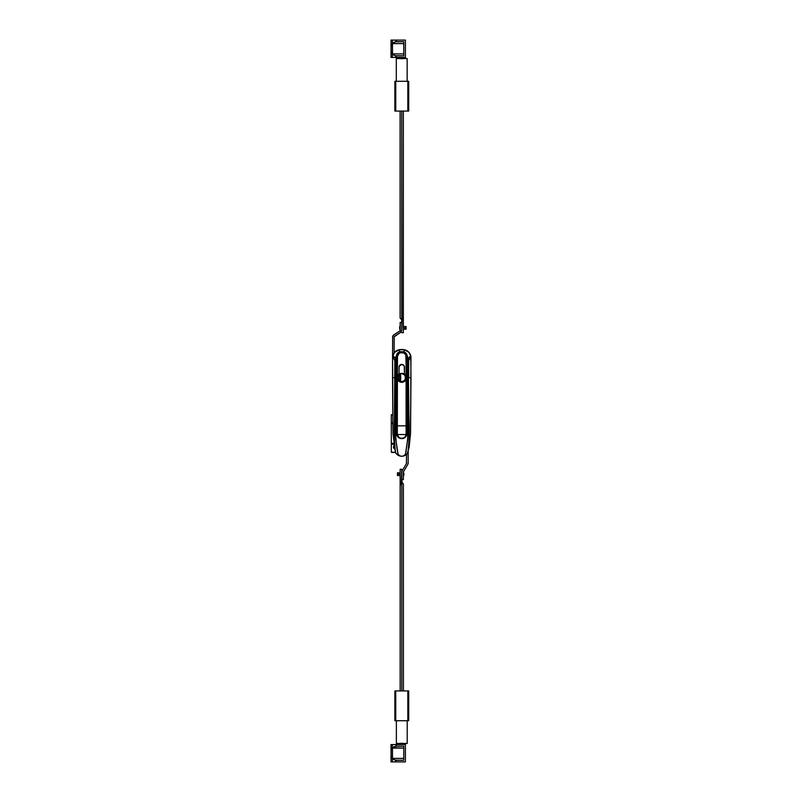 <?xml version="1.0" encoding="UTF-8"?>
<svg xmlns="http://www.w3.org/2000/svg" width="802" height="802" viewBox="0 0 802 802"><rect width="100%" height="100%" fill="white"/><g stroke="black" fill="none" stroke-linecap="round" stroke-linejoin="round"><path stroke-width="1.2" d="M406.514 431.546L406.905 433.511A5.153 5.153 0 0 0 406.774 432.378A5.153 5.153 0 0 1 406.905 433.671A1625.834 1625.834 0 0 0 407.055 428.228L406.474 435.586L404.579 437.822L401.762 438.664L398.945 437.822L397.05 435.586L396.459 428.218A1625.834 1625.834 0 0 0 396.609 433.671L396.288 421.401A1625.834 1625.834 0 0 0 396.459 428.208L396.208 417.301A1625.834 1625.834 0 0 0 396.268 420.037L396.288 421.401A1625.834 1625.834 0 0 0 396.459 428.208A1625.834 1625.834 0 0 0 396.609 433.671A5.153 5.153 0 0 1 396.739 432.378A5.153 5.153 0 0 0 396.609 433.511L397 431.546M407.366 414.574L407.406 411.837A1625.834 1625.834 0 0 0 407.627 385.16A1625.834 1625.834 0 0 0 407.606 377.702L408.178 377.702L407.606 377.702L407.606 358.404L407.606 377.702A1625.834 1625.834 0 0 1 407.627 385.16A1625.834 1625.834 0 0 1 407.406 411.837A1625.834 1625.834 0 0 0 407.627 385.16A1625.834 1625.834 0 0 1 407.406 411.837L407.366 414.574A1625.834 1625.834 0 0 0 407.366 414.554M407.055 428.208A1625.834 1625.834 0 0 0 407.125 425.511L407.055 428.218A1625.834 1625.834 0 0 0 407.125 425.511L407.055 428.218A1625.834 1625.834 0 0 1 406.905 433.671A5.153 5.153 0 0 0 406.905 433.511A5.153 5.153 0 0 1 406.905 433.671L407.055 428.218M407.125 425.481A1625.834 1625.834 0 0 0 407.226 421.391L407.256 420.037L407.226 421.401A1625.834 1625.834 0 0 1 407.125 425.481M407.306 417.301L407.256 420.037L407.306 417.301M407.155 453.812L409.1 447.416L410.534 433.541L410.955 357.291A8.13 8.13 0 0 0 410.855 356.359L410.955 357.291L410.855 356.359L408.679 360.73L408.679 377.702L410.975 377.702L410.764 355.918L408.87 352.278L404.098 349.702A8.13 8.13 0 0 1 410.674 355.567L410.855 356.359L410.674 355.567A8.13 8.13 0 0 0 404.098 349.702L399.426 349.702A15.178 15.178 0 0 1 404.098 349.702A15.178 15.178 0 0 0 399.426 349.702L394.644 352.278L392.659 356.359A8.13 8.13 0 0 0 392.559 357.291L392.549 377.702L394.835 377.702L394.835 360.73L392.779 355.797A8.13 8.13 0 0 0 392.779 355.807L392.84 355.567A8.13 8.13 0 0 1 399.426 349.702L399.426 351.948L399.426 349.702A8.13 8.13 0 0 0 392.84 355.567L395.777 358.554L395.336 377.702L395.907 377.702L395.907 358.404L395.907 377.702A1625.834 1625.834 0 0 0 396.108 411.837A1625.834 1625.834 0 0 1 395.907 377.702L395.336 377.702L395.346 411.837L396.108 411.837A1625.834 1625.834 0 0 1 395.907 377.702A1625.834 1625.834 0 0 0 396.108 411.837L396.158 414.574A1625.834 1625.834 0 0 0 396.158 414.584L396.108 411.837L395.346 411.837L395.336 359.256L394.835 360.73L394.333 437.391L395.336 451.977L396.358 453.812M407.606 358.404L407.606 356.559L407.606 358.404M396.749 432.93L396.338 356.208L395.777 358.554L395.907 356.559L396.679 355.908M407.606 363.607A1.083 1.083 0 0 0 407.286 362.835A1.083 1.083 0 0 1 407.606 363.607L407.296 362.845M396.228 362.845L395.907 363.607A1.083 1.083 0 0 1 396.228 362.835A1.083 1.083 0 0 0 395.907 363.607M397.541 355.366L398.444 354.955M406.835 355.908L407.606 356.559L407.386 370.975A1625.674 1625.674 0 0 1 407.416 375.777A1625.674 1625.674 0 0 0 407.386 370.965M392.659 356.359L394.835 360.73L395.777 358.554L392.84 355.567L392.559 357.291L392.99 433.541L395.336 451.977L392.99 433.541L392.549 377.702L395.336 377.702L395.346 411.837L394.845 411.817C393.942 425.712 394.143 439.145 395.456 452.127L395.827 453.12A7.158 7.158 0 0 0 398.223 455.335M407.987 358.885L410.674 355.567L407.987 358.885M405.321 455.325L403.606 456.027L405.321 455.325C407.937 441.15 408.89 426.654 408.168 411.837L407.687 439.275L405.321 455.325A7.158 7.158 0 0 0 405.321 455.325L407.286 453.651L405.321 455.325A7.158 7.158 0 0 0 407.687 453.12L408.058 452.127C409.371 439.145 409.581 425.712 408.669 411.817L408.168 411.837L408.178 377.702L408.168 411.837L407.406 411.837L408.168 411.837L408.178 359.256L408.178 377.702L410.975 377.702L410.534 433.541L408.058 452.127L409.19 437.391L408.178 359.256L408.679 360.73L410.855 356.359M405.962 454.223L405.02 454.864M398.494 454.864L397.561 454.223M396.97 454.433L400.89 456.218M402.634 456.218L406.544 454.433M399.025 455.726A7.158 7.158 0 0 0 399.045 455.736L396.228 453.651L398.203 455.325L395.827 439.275L395.346 411.837C394.624 426.654 395.576 441.15 398.203 455.325L399.917 456.027A7.158 7.158 0 0 0 399.917 456.037L399.025 455.726M402.684 456.218A7.158 7.158 0 0 0 402.704 456.208L400.83 456.208A7.158 7.158 0 0 0 400.84 456.218M402.694 456.208L400.83 456.208M396.208 417.301L396.268 420.037M396.609 433.511L397.481 436.378L400.749 438.564A5.153 5.153 0 0 1 399.827 438.283L397.531 436.448L396.609 433.671A5.153 5.153 0 0 1 396.609 433.511A5.153 5.153 0 0 0 398.163 437.2M396.709 434.514L398.895 437.792L402.764 438.564A5.153 5.153 0 0 0 406.905 433.671L405.992 436.448L403.697 438.283L406.043 436.378L406.905 433.511M400.749 438.564L399.827 438.283M401.762 438.664L405.401 437.15L406.804 434.514M404.098 351.948L404.098 349.702L404.098 351.948M406.233 376.599L406.012 379.466L403.516 381.952L399.998 381.952L397.501 379.466L397.281 376.629L399.025 373.993L399.075 366.594L401.221 364.449L402.804 364.599L404.288 366.083L404.499 373.993L406.464 377.702L405.812 354.875L403.907 353.01L400.94 352.75L399.005 353.331L397.501 355.527L397.1 425.842L406.413 425.842L406.363 377.702A4.601 4.601 0 0 1 401.762 382.303A4.601 4.601 0 0 1 397.15 377.702L397.291 376.589M405.14 374.564L405.872 375.627M404.318 381.531L401.762 382.303L399.195 381.531M407.436 378.394L406.744 433.661L406.123 435.927L404.007 437.962L405.752 436.499L406.654 434.433L406.153 435.857L406.634 434.534L397.411 434.534L398.704 437.13L401.08 438.443L404.028 437.952L406.153 435.857M397.06 435.165L399.486 437.952L400.92 438.423L398.303 437.1L396.86 434.433L398.845 437.561L401.08 438.443L404.028 437.952L402.594 438.423C404.729 437.952 406.083 436.649 406.634 434.534L406.764 432.93M406.063 379.336L405.832 379.847M406.333 378.253L406.233 378.805M407.005 423.516L407.446 387.316M396.529 424.218L396.068 385.662L396.509 423.516M397.291 378.805L397.19 378.253M397.972 380.318L397.451 379.336M404.499 373.993L404.499 367.136A2.737 2.737 0 0 0 404.288 366.083L404.439 366.594M399.256 366.093L399.847 365.221L399.256 366.093A2.737 2.737 0 0 0 399.025 367.136L399.827 365.191L401.762 364.399L404.038 365.612M398.504 380.96L397.15 377.702A4.601 4.601 0 0 1 399.045 373.973L399.025 367.136A2.707 2.707 0 0 1 401.762 364.419A2.707 2.707 0 0 1 404.469 367.136L404.469 373.973A4.601 4.601 0 0 1 406.363 377.702L406.243 376.629M404.679 437.561L405.251 437.07M402.594 438.423L403.336 438.243M406.925 427.015L407.446 387.105M396.769 433.351L397.411 434.534L406.113 434.534L406.413 425.842L397.1 425.842L397.321 433.752L397.421 356.208C397.652 354.103 398.835 352.95 400.94 352.75L402.574 352.75C404.679 352.95 405.862 354.103 406.093 356.208L406.113 434.534C405.601 436.679 404.378 437.982 402.434 438.443L404.82 437.13L406.634 434.534L406.995 424.238M406.955 425.832L406.413 425.842L406.955 425.832L407.446 385.732L407.175 356.208L406.804 354.474L405.11 352.449L400.058 351.777L397.712 353.01L396.338 356.208L396.589 427.015M396.338 356.238A1625.674 1625.674 0 0 0 396.218 363.607M396.8 434.062L396.88 434.534C397.441 436.649 398.784 437.952 400.92 438.423L401.08 438.443C399.145 437.982 397.922 436.679 397.411 434.534L396.779 433.661L396.88 434.534L397.321 433.752L396.779 433.661L397.05 435.155M396.779 433.661L396.559 425.832L397.1 425.842L396.559 425.842M404.318 352.028L402.574 351.687L402.574 352.75L402.574 351.687C405.331 351.948 406.865 353.451 407.175 356.208L406.093 356.208L407.175 356.208A4.601 4.601 0 0 0 404.318 352.028L405.802 353.01L407.075 355.316M402.574 351.687L400.94 351.687A4.601 4.601 0 0 0 396.709 354.474L399.195 352.028L400.94 351.687L400.94 352.75L400.94 351.687C398.183 351.948 396.649 353.461 396.338 356.208L396.709 354.474M399.025 369.03L399.025 367.136M397.742 375.436L399.045 373.973M397.642 375.627L398.343 374.614M403.697 365.201L402.293 364.449L400.238 364.86L402.794 364.629L404.258 366.093L404.469 373.973L406.333 377.161M406.464 435.155L406.714 434.062M396.338 356.208L397.421 356.208L396.338 356.208M401.07 382.253L399.145 381.491M403.125 382.103L402.444 382.253L403.125 382.103M404.368 381.491L403.767 381.842M397.561 377.702A4.2 4.2 0 0 1 401.762 373.501A4.2 4.2 0 0 1 405.962 377.702L404.729 374.724L401.762 373.501L398.784 374.724L397.561 377.702L398.784 380.669L401.762 381.902L404.729 380.669L405.962 377.702A4.2 4.2 0 0 1 401.762 381.902A4.2 4.2 0 0 1 397.561 377.702L397.642 378.514M405.591 380.258L405.02 380.96M403.526 381.952L400.86 382.213M397.241 378.594L397.441 376.108M399.847 365.221L400.719 364.629M397.18 377.161L397.15 377.702M406.233 376.619L406.083 376.108L406.233 376.619M403.366 373.822L404.088 374.203M405.642 379.306L405.251 380.028M398.263 380.028L397.882 379.306M401.762 373.712C406.484 372.298 406.484 383.095 401.762 381.682L401.762 381.842C406.684 383.316 406.684 372.078 401.762 373.552L404.579 374.885L405.742 377.702L404.579 380.519L401.762 381.682L398.945 380.519L397.772 377.702L398.945 374.885L401.762 373.552A4.15 4.15 0 0 1 405.902 377.702A4.15 4.15 0 0 1 401.762 381.842A4.15 4.15 0 0 1 397.612 377.702A4.15 4.15 0 0 1 401.762 373.552L398.825 374.765L397.612 377.702L398.825 380.629L401.762 381.842L404.689 380.629L405.902 377.702L404.689 374.765L401.762 373.552C396.84 372.078 396.84 383.316 401.762 381.842L401.762 381.682C397.03 383.095 397.03 372.298 401.762 373.712M399.536 379.998L400.679 379.998L400.679 375.396L399.536 375.396L399.536 379.998L400.679 379.998L400.679 375.396L399.536 375.396L400.679 375.396L400.679 379.998L399.536 379.998L399.536 375.396L399.536 379.998M405.742 454.052L404.85 454.654M398.664 454.654L397.772 454.052M406.063 327.848L403.356 327.848L406.063 327.848L406.063 326.494L406.063 329.201L406.063 327.848M399.617 327.848L400.158 325.953A3.589 3.589 0 0 0 400.158 329.742L399.617 327.848M401.732 322.424L400.158 322.424L400.158 330.183L400.158 322.424L401.732 322.424L401.732 330.163L402.053 319.587L401.732 111.087L401.732 322.925M394.644 336.198L400.489 332.439L394.183 336.84L394.143 352.89L394.143 337.111A1.083 1.083 0 0 1 394.644 336.198A1.083 1.083 0 0 0 394.143 337.111L394.183 336.84M392.659 385.672L392.569 382.444M392.569 357.07L392.659 336.469L393.822 334.855L399.667 331.096L393.822 334.855A2.707 2.707 0 0 0 392.569 337.141M400.028 330.705L400.158 330.183A1.083 1.083 0 0 1 399.667 331.096L400.158 330.183A1.083 1.083 0 0 1 400.128 330.454M392.91 335.837L393.301 335.286M400.489 332.439A2.707 2.707 0 0 0 401.732 330.163L400.489 332.439A2.707 2.707 0 0 0 401.652 330.825M397.451 474.152L400.158 474.152L397.451 474.152L397.451 475.506L397.451 472.799L397.451 474.152M403.897 474.152L403.356 476.047A3.589 3.589 0 0 0 403.356 472.258L403.897 474.152M408.178 451.987L408.178 462.874A3.198 3.198 0 0 1 407.737 464.498L403.416 471.897L403.356 479.576L401.782 479.576L401.782 472.328L401.782 479.576L403.356 479.576L403.356 472.258A1.624 1.624 0 0 0 403.356 472.328A1.624 1.624 0 0 1 403.586 471.496L407.737 464.498L403.586 471.496A1.624 1.624 0 0 0 403.356 472.258M401.782 472.328L401.782 472.328A3.198 3.198 0 0 1 402.233 470.694L406.383 463.696A1.624 1.624 0 0 0 406.604 462.874A1.624 1.624 0 0 1 406.383 463.696L406.604 454.373L406.383 463.696M401.812 471.897L402.233 470.694M408.148 463.295L407.927 464.117A3.198 3.198 0 0 0 407.927 464.117L407.737 464.498M396.368 743.474L396.368 720.717L396.368 743.474L407.205 743.474L407.205 720.717L407.205 743.474L396.368 743.474M400.699 743.474L400.699 744.557L400.699 743.534L401.782 743.534L401.782 744.557L401.782 743.274L402.865 743.474M400.699 743.274L402.865 743.534L402.865 744.557L402.865 743.274M403.286 483.786L401.782 482.283L401.782 690.913L401.782 482.283L401.231 482.664L402.103 482.603L401.782 479.075M400.9 483.265L400.479 484.548L400.9 483.265M400.288 485.521L400.659 483.897M401.782 472.548L401.782 469.28L400.158 469.28L400.178 486.503M403.376 483.877L403.416 690.913M401.461 482.413L401.782 469.28L400.158 469.28L400.158 690.913M400.338 485.2L400.248 485.852M407.155 58.526L407.155 81.283L407.155 58.526L396.308 58.526L396.308 81.283L396.308 58.526L407.155 58.526M402.293 319.336L402.855 318.103L402.293 319.336M403.276 316.148L402.624 318.735M400.108 111.087L400.108 318.093L401.732 319.717M403.356 111.087L403.356 332.72L401.732 332.72L403.356 332.72L403.336 315.497M401.732 329.452L401.732 330.163M403.175 316.8L403.035 317.452M401.732 58.726L401.732 57.443L401.732 58.726M402.815 58.526L402.815 57.443L402.815 58.466L400.649 58.526M402.815 58.726L400.649 58.466L400.649 57.443L400.649 58.726M405.391 744.557L405.391 761.9L405.391 744.557L391.025 744.557L391.025 761.9L405.391 761.9L395.316 761.9L395.857 760.938L395.316 761.9L391.025 761.9L391.025 758.111L392.389 758.111L391.025 758.111L391.025 756.476L392.389 756.476L391.025 756.476L391.025 749.98L392.389 749.98L391.025 749.98L391.025 748.356L392.389 748.356L391.025 748.356L391.025 744.557L392.389 744.557L392.389 761.9L392.389 744.557L395.316 744.557L396.719 746.161L403.767 746.161L403.767 760.296L396.719 760.296L395.857 760.938L396.719 760.296L394.033 759.765L392.499 758.381L403.767 758.381L392.499 758.381L392.499 748.086L403.767 748.086L392.729 747.685L395.998 746.191L403.767 746.161L403.767 760.296L395.296 760.166L393.06 759.143L392.499 758.381L392.499 748.086L394.033 746.702L396.719 746.161L395.316 744.557L405.391 744.557M405.391 40.1L405.391 57.443L405.391 40.1L391.025 40.1L391.025 57.443L405.391 57.443L395.316 57.443L395.857 56.481L395.316 57.443L391.025 57.443L391.025 53.644L392.389 53.644L391.025 53.644L391.025 52.02L392.389 52.02L391.025 52.02L391.025 45.524L392.389 45.524L391.025 45.524L391.025 43.889L392.389 43.889L391.025 43.889L391.025 40.1L392.389 40.1L392.389 57.443L392.389 40.1L395.316 40.1L396.719 41.704L403.767 41.704L403.767 55.839L396.719 55.839L395.857 56.481L396.719 55.839L394.033 55.298L392.499 53.914L403.767 53.914L392.499 53.914L392.499 43.619L403.767 43.619L392.499 43.619L395.296 41.834L403.767 41.704L403.767 55.839L395.296 55.699L393.06 54.686L392.499 53.914L392.499 43.619L394.033 42.235L396.719 41.704L395.316 40.1L405.391 40.1M394.734 448.408L394.013 447.065A1.624 1.624 0 0 0 394.574 448.298A1.624 1.624 0 0 1 394.013 447.065L394.283 446.163M391.296 422.674L391.296 443.265L393.792 443.265L391.296 443.265L391.296 415.085L391.296 422.674L392.79 422.674L391.296 422.674L391.296 415.085L392.83 414.544M395.486 452.478L391.306 452.047L391.296 444.348L393.932 444.348L391.296 444.348L391.296 451.937A0.541 0.541 0 0 0 391.837 452.478L395.486 452.478L391.837 452.478A0.541 0.541 0 0 1 391.296 451.937M393.832 445.852L394.434 445.26L393.632 447.887L394.805 449.06M391.296 423.757L392.79 423.757L391.296 423.757M391.296 443.265L391.296 444.348L391.296 443.265M391.296 415.085A0.541 0.541 0 0 1 391.837 414.544A0.541 0.541 0 0 0 391.296 415.085M394.113 445.521A2.165 2.165 0 0 0 394.714 449.02A2.165 2.165 0 0 1 394.113 445.521M394.223 446.253A1.624 1.624 0 0 0 394.013 447.065A1.624 1.624 0 0 1 394.223 446.253M408.699 111.087L408.699 81.283L407.827 81.283L407.827 111.087L395.747 111.087L395.747 81.283L408.699 81.283L408.699 111.087L407.827 111.087L408.699 111.087M394.875 81.283L394.875 111.087L407.827 111.087L407.827 81.283L394.875 81.283L395.747 81.283L395.747 111.087L394.875 111.087L394.875 81.283M408.699 720.717L408.699 690.913L407.827 690.913L407.827 720.717L395.747 720.717L395.747 690.913L408.699 690.913L408.699 720.717L407.827 720.717L408.699 720.717M394.875 690.913L394.875 720.717L407.827 720.717L407.827 690.913L394.875 690.913L395.747 690.913L395.747 720.717L394.875 720.717L394.875 690.913M403.356 329.201L406.063 329.201M403.356 326.494L406.063 326.494M400.158 472.799L397.451 472.799M400.158 475.506L397.451 475.506"/></g></svg>
